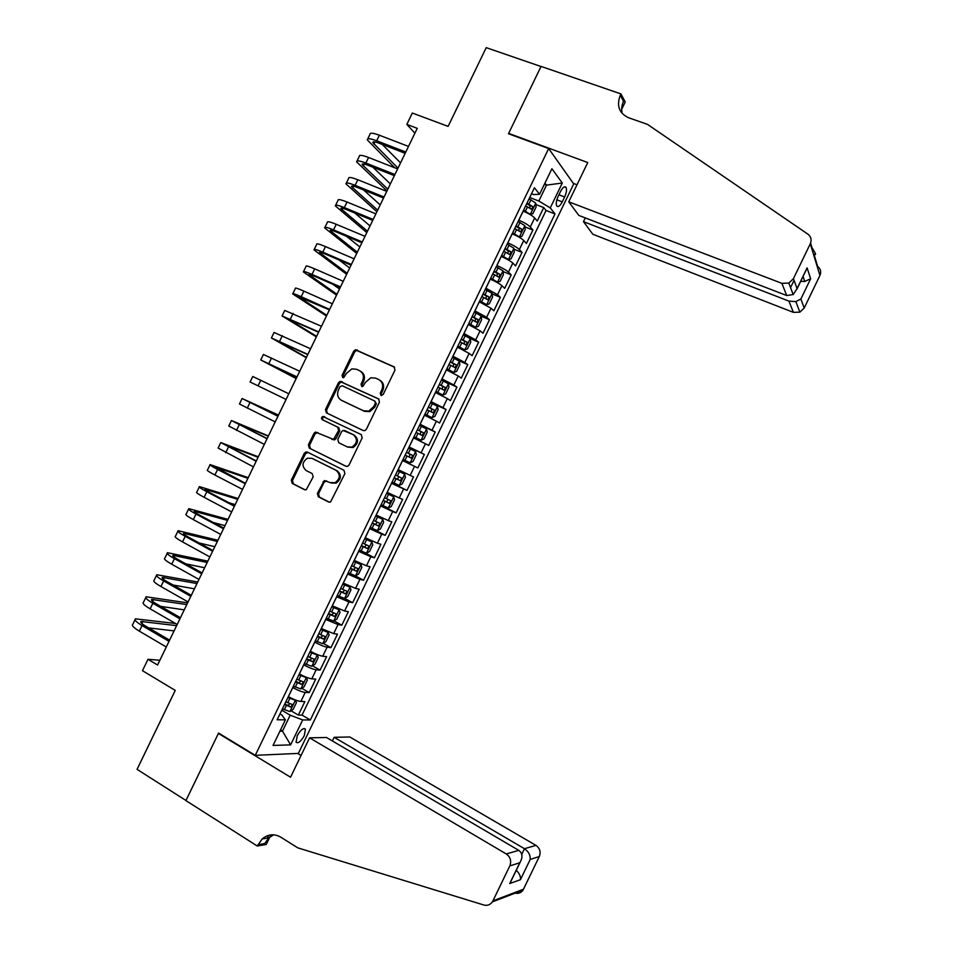 <?xml version="1.0" encoding="UTF-8"?>
<svg xmlns="http://www.w3.org/2000/svg" width="953" height="953" viewBox="0 0 953 953"><rect width="100%" height="100%" fill="white"/><g stroke="black" fill="none" stroke-linecap="round" stroke-linejoin="round"><path stroke-width="1.43" d="M380.95 395.412L383.177 394.482L394.995 370.062L394.018 366.81L355.481 349.727L353.706 351.192L342.056 375.291L342.711 377.543L343.723 377.614L346.404 373.493L351.836 368.882L356.446 369.252L359.519 370.669C363.284 372.957 364.296 376.399 362.557 381.009L361.044 384.154L361.711 386.418L362.783 386.489L365.44 382.356L370.741 377.781L375.589 378.103L378.698 379.544C382.51 381.843 383.547 385.322 381.796 389.968L380.271 393.124L380.95 395.412M304.281 735.645L305.436 729.212C303.388 727.639 300.648 729.831 297.241 735.764L296.085 742.184C298.158 743.745 300.886 741.565 304.281 735.645M317.397 493.416L318.326 496.739L328.63 501.993L330.536 502.005L344.903 473.605L343.962 470.282L307.378 452.103L305.71 452.032L304.281 453.366L291.32 480.145L292.226 483.433L304.46 489.675L306.27 489.711L313.156 476.893L312.239 473.605L306.139 470.532C301.613 466.231 302.065 462.11 307.485 458.19L312.024 458.357L336.099 470.353C340.65 474.523 340.316 478.632 335.111 482.683L330.167 482.623L324.318 480.562L317.397 493.416L318.516 493.821L319.434 497.132L329.393 502.207M548.678 148.561L508.485 133.742L540.994 66.519L486.221 47.65L448.124 126.392L412.327 113.038L406.836 124.402L417.259 128.333L157.567 665.015L147.989 659.297L142.473 670.698L175.245 690.401L137.053 769.345L185.978 800.484L218.582 733.083L255.249 755.336L548.678 148.561L573.73 183.917L298.372 753.406L255.249 755.336M363.188 430.542L364.904 430.601L366.369 429.243L379.485 402.118L378.52 398.854L340.066 381.403L338.41 382.832L325.461 409.587L326.379 412.828L363.188 430.542M362.2 437.868L349.072 464.993L347.726 466.303L345.903 466.267L309.308 448.124L308.391 444.86L313.93 433.412L315.431 432.043L333.502 439.416L338.66 430.422L337.719 427.147L322.317 419.689C321.101 418.534 321.256 417.45 322.745 416.449L361.235 434.568L362.2 437.868M291.01 710.771L298.349 715.072L304.877 701.587L300.862 701.444L305.234 692.402C302.065 691.997 297.92 690.377 292.785 687.566L292.738 687.53M301.756 688.292L309.225 692.593L315.741 679.108L311.798 678.834L316.17 669.792C313.049 669.292 308.915 667.648 303.769 664.86L303.721 664.825M312.489 665.825L320.089 670.126L326.605 656.641L322.733 656.224L327.105 647.182C324.032 646.587 319.91 644.919 314.752 642.155L310.309 651.209M323.222 643.346L330.953 647.647L337.481 634.162L333.657 633.614L338.029 624.572L325.676 619.414M333.943 620.868L341.817 625.18L348.345 611.695L344.593 611.004L348.965 601.962L336.659 596.721M344.664 598.389L352.681 602.701L359.21 589.228L355.529 588.394L359.9 579.353L347.631 574.016M354.992 575.707L363.546 580.234L370.074 566.761L366.452 565.796L370.824 556.755L358.614 551.322M363.677 552.18L374.41 557.779L380.926 544.294L377.388 543.186L381.76 534.145L369.585 528.629M370.109 527.557L385.274 535.312L391.79 521.839L388.312 520.588L392.684 511.547L380.557 505.936M380.914 505.197L396.138 512.845L402.654 499.372L399.247 497.99L403.607 488.949L391.528 483.242M391.719 482.849L407.002 490.39L413.519 476.917L410.171 475.392L414.543 466.362L402.5 460.561M402.535 460.502L417.855 467.935L424.371 454.462L409.016 447.1M409.087 446.945L421.095 452.806L425.467 443.764L428.719 445.48L435.223 432.007L419.82 424.752M420.059 424.264L432.019 430.208L436.391 421.178L439.571 423.025L446.087 409.552L430.625 402.404M431.03 401.582L442.942 407.622L447.314 398.58L450.424 400.57L456.94 387.109L441.43 380.068L448.363 383.749L448.982 387.144L445.718 393.899L442.978 395.019L448.386 383.833M441.989 378.901L453.866 385.036L458.238 375.994L461.288 378.127L467.792 364.654L457.654 360.139M452.961 356.219L464.79 362.45L469.15 353.408L472.14 355.683L478.644 342.21L470.091 338.47M463.932 333.538L475.702 339.864L480.074 330.834L482.992 333.24L489.497 319.767L481.17 316.193M474.892 310.869L486.626 317.278L490.998 308.248L493.845 310.797L500.349 297.324L492.117 293.869M485.851 288.199L497.549 294.703L501.909 285.674L504.697 288.354L511.201 274.893L503.065 271.534M496.823 265.518L496.87 265.542C502.243 267.864 506.103 270.056 508.461 272.117L512.833 263.088L515.549 265.911L522.053 252.45L514.001 249.198M507.782 242.86L507.842 242.872C513.214 245.171 517.062 247.387 519.373 249.543L523.745 240.513L526.39 243.48L532.906 230.018L530.297 226.969C528.022 224.729 524.186 222.478 518.801 220.214L518.742 220.191M524.924 226.862L532.906 230.018M300.862 701.444C297.681 701.074 293.524 699.478 288.402 696.643L288.342 696.619M311.798 678.834C308.653 678.369 304.519 676.737 299.385 673.938L299.325 673.914M333.657 633.614L321.292 628.504M344.593 611.004L332.263 605.798M355.529 588.394L343.247 583.093M366.452 565.796L354.218 560.4M377.388 543.186L365.202 537.706M380.616 505.96L376.173 515.013L388.312 520.588M399.247 497.99L387.144 492.32M410.171 475.392L398.116 469.626M425.467 443.764L413.471 437.868M436.391 421.178L424.442 415.186M447.314 398.58L435.414 392.505M458.238 375.994L446.385 369.824M469.15 353.408L457.345 347.142M463.98 333.562L468.316 324.473L480.074 330.834M490.998 308.248L479.276 301.791M501.909 285.674C499.527 283.649 495.655 281.48 490.295 279.146L490.247 279.122M512.833 263.088C510.486 260.991 506.627 258.787 501.254 256.476L501.207 256.452M523.745 240.513C521.446 238.321 517.61 236.094 512.226 233.807L512.166 233.783M560.531 191.458L558.136 196.425C556.302 200.583 555.825 203.739 556.707 205.919C558.124 207.456 559.983 206.11 562.258 201.881L564.629 196.973C566.463 192.816 566.94 189.635 566.058 187.443C564.664 185.895 562.818 187.241 560.531 191.458M298.349 715.072L302.03 715.119L310.344 719.98L555.015 213.937L550.262 207.909L538.826 201.035L529.701 197.521M310.344 719.98L302.685 719.932L290.617 744.877L273.034 745.437L285.412 719.825L277.144 719.777L534.419 187.765L539.553 194.281L551.906 168.741L562.306 183.012L550.262 207.909M302.03 715.119L546.057 210.47L543.746 207.587L537.242 221.036L534.657 217.951C532.405 215.664 528.581 213.401 523.185 211.149L523.126 211.125M519.373 249.543L522.053 252.45M508.461 272.117L511.201 274.893M497.549 294.703L500.349 297.324M486.626 317.278L489.497 319.767M475.702 339.864L478.644 342.21M464.79 362.45L467.792 364.654M453.866 385.036L456.94 387.109M442.942 407.622L446.087 409.552M432.019 430.208L435.223 432.007M421.095 452.806L424.371 454.462M417.855 467.935L414.543 466.362M407.002 490.39L403.607 488.949M396.138 512.845L392.684 511.547M385.274 535.312L381.76 534.145M374.41 557.779L370.824 556.755M363.546 580.234L359.9 579.353M352.681 602.701L348.965 601.962M341.817 625.18L338.029 624.572M330.953 647.647L327.105 647.182M320.089 670.126L316.17 669.792M309.225 692.593L305.234 692.402M280.516 729.962L282.481 731.13L290.2 715.191L281.754 710.247M538.826 201.035L546.51 185.132L544.961 183.095M544.366 184.322L546.51 185.132L562.306 183.012M531.524 193.757L533.656 194.567L539.553 194.281M159.866 660.25L147.989 659.297M406.836 124.402L414.9 133.206M279.932 731.165L282.481 731.13L290.617 744.877M279.979 713.928L281.933 715.084L285.412 719.825M535.848 204.526L543.746 207.587M546.057 210.47L555.015 213.937M310.356 651.233C315.514 654.008 319.636 655.664 322.733 656.224M290.2 715.191L302.685 719.932M381.403 395.543L381.271 393.696L382.796 390.551C384.536 385.965 383.535 382.51 379.794 380.176M360.603 371.301C364.332 373.588 365.321 377.031 363.593 381.605L362.08 384.738L362.188 386.549M394.673 367.286L356.517 350.37L354.754 351.836L343.116 375.887L343.211 377.674M379.008 399.176L341.126 381.998L339.471 383.416L326.545 410.135L327.272 413.257M375.351 403.286L374.672 400.987L342.234 385.739L340.042 386.656L338.446 389.956C336.707 394.542 337.696 397.985 341.424 400.296L363.569 410.814L368.847 411.053L373.743 406.609L375.351 403.286L376.364 403.846L374.851 401.082M342.032 400.617L341.424 400.296M376.364 403.846L374.755 407.169L369.871 411.601L364.594 411.362L342.496 400.856M346.416 466.446L309.308 448.124M317.814 432.495L315.038 433.913L309.511 445.349L310.416 448.601M331.823 439.357L334.586 439.905L336.04 438.559L339.733 430.923L338.791 427.659L322.317 419.689M361.342 434.616L323.841 416.973C322.34 417.974 322.197 419.058 323.412 420.213M347.309 446.921L352.002 447.052C357.47 443.05 357.875 438.916 353.241 434.663L342.997 430.446L341.519 431.804L337.815 439.452L338.756 442.74L347.309 446.921M347.583 447.052L353.051 447.541C358.519 443.538 358.924 439.416 354.29 435.164L353.241 434.663M344.664 430.506L354.29 435.164M326.581 480.812L324.091 482.278L318.516 493.821M331.251 483.04L336.195 483.111C341.388 479.061 341.722 474.951 337.183 470.806L336.099 470.353M312.429 458.524L337.183 470.806M307.974 452.389L305.401 453.842L292.476 480.562L293.369 483.85L305.21 489.89M528.855 213.817L532.798 213.829L536.062 207.087L535.729 203.084L529.058 198.867M526.997 212.841L523.304 210.768M530.273 214.365L523.578 210.184M525.663 205.884L531.548 209.326L532.918 206.67L526.973 203.168M526.687 203.763L529.868 205.491L529.963 207.706M367.739 138.924L369.931 134.385C369.847 132.598 372.992 132.872 379.354 135.219L408.503 146.417M394.721 167.752L367.274 139.877C367.179 138.125 370.3 138.423 376.661 140.782L405.787 152.039M405.18 153.302L379.068 143.2C374.815 141.628 372.73 141.425 372.79 142.593L397.997 168.133M382.26 144.439L400.534 162.88M592.837 234.259L793.384 312.358L788.929 301.1L583.474 221.656L592.837 234.259M508.652 133.384L587.751 162.534L568.75 201.822L781.889 283.339L788.822 283.077L793.432 278.669L810.288 243.777C811.873 239.882 811.063 236.666 807.87 234.14L647.528 124.39L628.587 117.755C619.116 113.228 616.353 105.723 620.284 95.229L620.927 93.918L541.054 66.4L508.652 133.384L509.081 133.956M793.432 278.669L797.077 288.604L807.096 267.864L810.658 278.752L800.877 298.992L804.189 308.057L819.925 275.465L810.288 243.777M620.927 93.918L625.228 101.983L621.678 109.333M573.361 183.369L577.006 184.751M585.285 217.903L583.474 221.656M568.75 201.822L578.864 215.438L786.725 295.537L781.889 283.339M810.586 243.086L811.908 247.435L815.053 252.831C815.959 254.582 815.589 255.023 813.945 254.177L817.662 266.411C820.652 268.806 821.403 271.819 819.925 275.465M804.189 308.057L799.877 312.155L793.384 312.358M622.249 113.574C621.177 109.535 621.618 105.449 623.548 101.34L620.284 95.229M797.077 288.604L793.182 294.548L786.725 295.537M807.096 267.864L805.535 271.331M810.658 278.752L804.773 281.469L800.711 281.338M800.877 298.992L795.874 301.624L788.929 301.1M309.582 737.848L506.281 853.959L518.766 850.35L326.462 737.479L309.582 737.848L290.546 777.219L218.404 733.441L185.918 800.603L257.274 846.026L266.244 844.465L270.878 834.876M332.406 740.969L334.169 737.312L349.811 736.979L535.967 845.382C539.886 848.23 541.006 851.946 539.315 856.533L523.018 890.126L492.356 901.883C490.164 904.85 487.328 905.886 483.85 905.016L297.789 847.86L280.778 837.163C274.226 833.494 268.019 834.101 262.146 838.974L257.274 846.026M539.315 856.533L530.225 859.427L520.421 879.714L509.748 883.538L519.79 862.739L509.807 865.92L492.915 900.883L523.542 889.197M219.142 733.429L218.404 733.441M297.705 753.442L301.065 755.455M334.169 737.312L524.46 848.706L535.967 845.382M268.675 835.316L267.316 838.116M523.018 890.126C521.029 892.842 518.42 893.843 515.204 893.128M492.356 901.883L492.915 900.883M509.807 865.92C511.618 861 510.439 857.009 506.281 853.959M273.678 834.804L268.901 837.854L264.708 843.536L257.918 844.715M530.225 859.427C530.499 855.186 528.581 851.613 524.46 848.706L521.756 854.305M520.421 879.714C520.814 876.51 519.433 873.365 516.276 870.268M509.748 883.538L511.499 880.167M519.79 862.739L520.195 862.143C522.935 857.021 522.458 853.09 518.766 850.35M516.955 235.987L519.349 236.94L521.91 236.332L525.174 229.578L524.817 225.658L518.098 221.513M516.49 235.748L512.369 233.366M519.349 236.94L512.631 232.83M514.703 228.529L520.612 231.924L522.006 229.292L516.026 225.813M515.764 226.361L518.968 228.089L519.028 230.304M501.445 255.964L508.437 259.526L511.034 258.835L514.298 252.08L513.893 248.233L507.151 244.159M508.437 259.526L501.671 255.487M503.756 251.187L509.676 254.534L511.082 251.902L505.066 248.459M504.828 248.959L508.08 250.687L508.092 252.902M490.521 278.562L497.514 282.1L500.146 281.338L503.41 274.595L502.97 270.819L496.203 266.804M497.514 282.1L490.724 278.133M492.796 273.833L498.753 277.144L500.17 274.524L494.119 271.117M493.904 271.545L497.18 273.285L497.156 275.512M479.585 301.16L486.59 304.686L489.27 303.852L492.534 297.098L492.058 293.393L485.244 289.462M486.59 304.686L479.764 300.791M481.849 296.49L487.817 299.754L489.246 297.145L483.159 293.762M482.98 294.155L486.268 295.895L486.209 298.122M357.041 161.009L359.281 156.375C359.138 154.72 362.235 155.089 368.573 157.483L397.627 168.895M386.978 190.91L356.625 161.879C356.47 160.247 359.555 160.64 365.881 163.046L394.911 174.518M394.351 175.662L368.334 165.381C364.106 163.761 362.045 163.499 362.14 164.583L387.823 189.159M372.814 167.144L390.373 183.905M346.356 183.107L348.643 178.378C348.429 176.841 351.49 177.306 357.804 179.76L386.751 191.374M376.888 211.757L345.975 183.881C345.76 182.38 348.798 182.857 355.1 185.323L384.035 196.997M383.535 198.033L357.601 187.55C353.384 185.906 351.359 185.585 351.49 186.585L377.662 210.172M363.629 189.992L380.199 204.919M335.659 205.193L337.993 200.392C337.719 198.974 340.733 199.522 347.023 202.024L375.875 213.853M366.81 232.603L335.325 205.884C335.051 204.514 338.041 205.074 344.331 207.599L373.159 219.476M372.706 220.393L346.868 209.731C342.675 208.052 340.662 207.671 340.852 208.588L367.489 231.198M354.802 213.007L370.026 225.932M324.973 227.291L327.332 222.394C327.01 221.108 329.976 221.739 336.242 224.3L364.999 236.332M356.72 253.45L324.675 227.898C324.33 226.635 327.296 227.302 333.55 229.864L362.283 241.955M361.89 242.765L336.123 231.913C331.954 230.197 329.976 229.756 330.203 230.59L357.315 252.211M346.511 236.284L359.853 246.958M468.662 323.758L475.678 327.272L478.382 326.355L481.646 319.6L481.134 315.979L474.284 312.119M475.678 327.272L468.805 323.448M470.889 319.136L476.881 322.364L478.335 319.767L472.211 316.42M472.045 316.753L475.368 318.493L475.273 320.732M314.276 249.376L316.682 244.397C316.301 243.241 319.231 243.968 325.461 246.577L354.123 258.823M346.63 274.297L314.025 249.9C313.62 248.781 316.539 249.519 322.769 252.14L351.395 264.446M351.061 265.137L325.39 254.094C321.232 252.342 319.291 251.842 319.553 252.593L347.142 273.237M338.982 259.943L349.68 267.984M457.726 346.368L464.754 349.858L467.494 348.869L470.758 342.115L470.21 338.565L463.337 334.777M464.754 349.858L457.857 346.106M459.93 341.793L465.946 344.974L467.411 342.389L461.252 339.077M461.121 339.351L464.468 341.103L464.314 343.354M303.578 271.474L306.032 266.411C305.591 265.375 308.474 266.197 314.681 268.853L343.235 281.302M336.54 295.144L303.376 271.915C302.911 270.914 305.782 271.748 311.988 274.416L340.519 286.924M340.233 287.508L314.657 276.287L308.903 274.607L336.969 294.263M332.668 284.185L339.506 289.009M446.79 368.966L453.831 372.456L456.606 371.384L459.87 364.63L459.286 361.151L452.377 357.435M453.831 372.456L446.897 368.763M448.982 364.451L455.01 367.596L456.487 365.011L450.292 361.735M450.185 361.961L453.557 363.712L453.366 365.976M292.881 293.584L295.382 288.425C294.87 287.52 297.717 288.414 303.9 291.13L332.359 303.793M326.45 315.991L292.714 293.929C292.19 293.047 295.025 293.977 301.208 296.705L329.631 309.415M329.416 309.88L298.241 296.609L326.796 315.288M328.44 309.439L329.333 310.035M435.938 391.421L442.907 395.042L435.866 391.576M438.023 387.121L444.074 390.206L445.563 387.645L439.333 384.393M439.25 384.571L442.657 386.31L442.406 388.598M282.195 315.681L284.721 310.44L321.471 326.283M316.36 336.85L282.064 315.943L318.755 331.906M318.588 332.252L287.592 318.624L316.61 336.314M424.931 414.186L431.971 417.64L434.83 416.413L438.094 409.659L437.439 406.335L430.458 402.75M431.971 417.64L424.978 414.09M427.063 409.778L433.139 412.828L434.639 410.266L428.373 407.062M428.314 407.181L431.745 408.92L431.435 411.231M271.498 337.779L274.071 332.454L310.595 348.774M306.27 357.709L271.402 337.958L307.867 354.397M307.759 354.635L276.942 340.638L306.437 357.351M421.047 440.226L414.019 436.748L421.119 440.203L423.942 438.94L427.206 432.174L426.515 428.933L419.499 425.419M416.104 432.448L422.191 435.45L423.716 432.9L417.414 429.732M417.378 429.791L420.833 431.542L420.44 433.889M260.788 359.889L263.421 354.468L299.707 371.265M296.18 378.555L260.753 359.972L296.979 376.888M296.931 377.007L266.28 362.652L296.264 378.377M403.059 459.417L410.124 462.824L413.054 461.455L416.318 454.7L415.591 451.531L408.539 448.089M405.132 455.117L411.255 458.071L412.78 455.534L406.454 452.389L409.921 454.152L409.385 456.582M250.091 381.998L286.079 399.414L250.091 381.998L252.759 376.495L288.819 393.768M392.088 482.087L399.2 485.434L402.154 483.981L405.43 477.227L404.656 474.129L397.568 470.758M404.656 474.129L397.592 470.722M394.173 477.787L400.308 480.705L401.856 478.168L395.495 475.059M401.856 478.168L399.009 476.762L397.353 479.24L394.197 477.739M278.514 415.067L242.098 398.509L277.931 416.258M242.074 398.58L239.441 404.012L275.214 421.893M277.978 416.175L247.637 401.189L278.455 415.198M381.129 504.768L388.264 508.032L391.266 506.508L394.53 499.741L393.732 496.727L386.608 493.428M393.732 496.727L386.656 493.344M383.213 500.456L389.372 503.327L390.933 500.801L384.524 497.74M388.181 499.479L386.418 501.85L383.261 500.349M268.412 435.926L231.436 420.535L267.043 438.761M231.365 420.69L228.78 426.039L264.326 444.384M267.138 438.571L236.975 423.203L268.269 436.236M370.157 527.438L377.328 530.63L380.378 529.034L383.642 522.28L382.796 519.337L375.649 516.097M382.796 519.337L375.708 515.966M372.242 523.126L378.424 525.961L379.997 523.435L373.564 520.409M377.328 522.184L375.482 524.46L372.325 522.971M258.323 456.797L220.786 442.561L256.154 461.264M220.667 442.8L218.118 448.065L253.438 466.887M256.309 460.954L226.326 445.23L258.084 457.273M359.198 550.107L366.405 553.24L369.478 551.561L372.742 544.806L371.873 541.935L364.677 538.779M371.873 541.935L364.773 538.588M361.282 545.807L367.477 548.594L369.073 546.069L362.593 543.079M366.452 544.89L364.546 547.07L361.378 545.592M248.221 477.656L210.125 464.587C209.124 464.683 211.626 466.303 217.606 469.436L245.266 483.767M209.97 464.909L207.456 470.091C206.444 470.222 208.933 471.866 214.901 475.011L242.55 489.401M245.469 483.338L215.664 467.256L247.911 478.311M348.226 572.789L355.469 575.85L358.578 574.099L361.854 567.333L360.937 564.545L353.718 561.448M360.937 564.545L353.837 561.21M350.311 568.476L356.541 571.228L358.137 568.715L351.633 565.76M355.552 567.583L353.611 569.68L350.442 568.214M238.131 498.526L199.463 486.614C198.403 486.84 200.857 488.555 206.813 491.736L234.378 506.281M199.26 487.031L196.794 492.129C195.722 492.379 198.164 494.107 204.121 497.311L231.65 511.904M234.641 505.733L209.922 492.701L205.002 489.282L237.726 499.36M228.899 502.707L235.177 504.613M337.267 595.47L344.533 598.46L347.69 596.626L350.954 589.871L350.001 587.155L342.746 584.129M350.001 587.155L342.889 583.832M339.339 591.158L345.594 593.862L347.202 591.348L340.662 588.442M344.652 590.276L342.675 592.301L339.494 590.848M228.029 519.397L188.801 508.652C187.681 508.997 190.088 510.796 196.02 514.036L223.49 528.784M188.551 509.152L186.133 514.155C185.001 514.537 187.396 516.359 193.328 519.611L220.762 534.419M223.8 528.129L199.177 514.906C195.21 512.75 193.602 511.547 194.341 511.308L227.541 520.398M213.305 522.494L224.991 525.663M326.295 618.152L333.598 621.07L336.79 619.164L340.054 612.398L339.065 609.765L331.775 606.811M339.065 609.765L331.942 606.465M328.38 613.839L334.646 616.508L336.266 613.994L329.69 611.123M333.741 612.958L331.739 614.911L328.559 613.47M217.927 540.268L178.128 530.69C176.96 531.166 179.319 533.049 185.227 536.336L212.59 551.299M177.854 531.274L175.471 536.194C174.268 536.706 176.627 538.612 182.535 541.912L209.874 556.921M212.972 550.524L188.432 537.123C184.477 534.919 182.905 533.656 183.679 533.335L217.355 541.447M199.117 542.96L214.818 546.712M315.324 640.833L322.662 643.68L325.89 641.703L329.154 634.936L328.166 632.447L320.804 629.492M328.13 632.375L321.006 629.087M317.409 636.533L323.698 639.141L325.33 636.64L318.719 633.805M322.817 635.651L320.804 637.533L317.611 636.104M207.825 561.138L167.466 552.716C166.227 553.324 168.55 555.301 174.435 558.637L201.702 573.813M167.144 553.395L164.798 558.232C163.547 558.863 165.858 560.864 171.731 564.224L198.974 579.436M202.131 572.92L177.675 559.328C173.744 557.1 172.195 555.778 173.017 555.373L207.17 562.496M185.799 563.842L204.633 567.762M304.352 663.526L311.726 666.302L314.99 664.241L318.254 657.475L317.23 655.056L309.832 652.186M317.194 654.997L310.059 651.721M306.437 659.214L312.751 661.787L314.395 659.285L307.748 656.486M311.881 658.332L309.856 660.155L306.663 658.737M197.736 582.009L156.804 574.754C155.506 575.481 157.781 577.554 163.642 580.949L190.803 596.328M156.435 575.517L154.136 580.27C152.825 581.032 155.089 583.117 160.938 586.524L188.086 601.951M191.291 595.315L166.93 581.544C163.011 579.269 161.486 577.899 162.355 577.411L196.985 583.546M173.077 585.011L194.448 588.811M293.381 686.208L300.791 688.924L304.09 686.779L307.354 680.025L306.258 677.607L298.861 674.867M306.258 677.607L299.111 674.355M295.466 681.907L301.791 684.433L303.459 681.931L296.776 679.179M300.945 681.014L298.92 682.777L295.716 681.371M187.634 602.892L146.131 596.792C144.773 597.65 147.012 599.806 152.849 603.261L179.914 618.842M145.726 597.638L143.474 602.308C142.092 603.189 144.32 605.369 150.145 608.836L177.187 624.465M180.451 617.723L156.173 603.761C152.277 601.45 150.788 600.021 151.694 599.437L186.8 604.595M160.747 606.382L184.251 609.86M282.41 708.901L289.855 711.546L293.19 709.33L296.454 702.564L295.323 700.229L287.889 697.56M295.323 700.229L293.774 699.335M292.249 698.644L288.163 696.988M284.494 704.589L290.844 707.078L292.523 704.577L285.805 701.873M290.01 703.695L287.985 705.411L284.768 704.005M175.519 623.5L135.469 618.842C134.051 619.819 136.243 622.059 142.045 625.561L169.015 641.357M135.016 619.772L132.801 624.346C131.359 625.359 133.551 627.622 139.352 631.148L166.287 646.992M169.61 640.13L145.428 625.978C141.544 623.631 140.079 622.142 141.02 621.475L176.615 625.644M148.716 627.896L174.065 630.91M288.402 696.643L292.785 687.566M299.385 673.938L303.769 664.86M321.34 628.527L325.735 619.45M332.323 605.822L336.707 596.745M343.294 583.129L347.69 574.051M354.266 560.424L358.662 551.346M365.249 537.73L369.633 528.653M387.192 492.344L391.588 483.266M398.163 469.662L402.559 460.585M409.135 446.969L413.531 437.892M420.106 424.288L424.502 415.21M431.078 401.606L435.461 392.529M442.049 378.925L446.433 369.847M453.009 356.243L457.404 347.166M474.951 310.892L479.335 301.815M485.911 288.211L490.295 279.146M496.87 265.542L501.254 256.476M507.842 242.872L512.226 233.807M518.801 220.214L523.185 211.149M530.297 226.969L534.657 217.951M558.923 194.793L564.629 196.973M556.85 199.808L562.258 201.881M382.796 390.551L381.796 389.968M362.08 384.738L361.044 384.154M363.593 381.605L362.557 381.009M343.116 375.887L342.056 375.291M354.754 351.836L353.706 351.192M357.875 350.501L356.851 349.858M381.271 393.696L380.271 393.124M326.545 410.135L325.461 409.587M339.471 383.416L338.41 382.832M342.592 382.105L341.531 381.51M364.594 411.362L363.569 410.814M374.755 407.169L373.743 406.609M309.511 445.349L308.391 444.86M315.038 433.913L313.93 433.412M336.04 438.559L334.956 438.058M339.733 430.923L338.66 430.422M338.791 427.659L337.719 427.147M324.937 417.045L323.853 416.509M324.091 482.278L322.996 481.861M313.144 458.822L312.024 458.357M293.369 483.85L292.226 483.433M292.476 480.562L291.32 480.145M305.401 453.842L304.281 453.366M319.434 497.132L318.326 496.739M530.333 214.354L535.741 203.18M528.855 204.121L530.94 199.82M525.46 211.137L527.545 206.837M529.773 205.419L532.858 206.61M379.354 135.219L376.661 140.782M374.91 141.937L373.862 144.117M794.063 280.361L790.549 287.615M519.421 236.928L524.817 225.754M517.908 226.766L519.993 222.466M514.513 233.783L516.597 229.482M518.849 227.993L521.922 229.22M508.497 259.502L513.905 248.328M506.96 249.412L509.033 245.112M503.565 256.428L505.638 252.128M507.925 250.579L510.999 251.818M497.585 282.088L502.981 270.914M496.001 272.058L498.085 267.757M492.606 279.086L494.69 274.774M497.001 273.166L500.063 274.428M486.661 304.662L492.07 293.488M485.053 294.703L487.126 290.403M481.658 301.732L483.731 297.431M486.078 295.752L489.127 297.038M368.573 157.483L365.881 163.046M364.213 164.059L363.248 166.036M357.804 179.76L355.1 185.323M353.503 186.18L352.646 187.967M347.023 202.024L344.331 207.599M342.794 208.314L342.032 209.898M336.242 224.3L333.55 229.864M332.085 230.435L331.418 231.817M475.738 327.248L481.146 316.074M474.094 317.361L476.178 313.06M470.699 324.377L472.783 320.077M475.154 318.338L478.192 319.648M325.461 246.577L322.769 252.14M321.375 252.569L320.804 253.748M464.826 349.834L470.222 338.66M463.146 340.018L465.219 335.706M459.751 347.035L461.824 342.735M464.23 340.936L467.256 342.258M314.681 268.853L311.988 274.416M310.666 274.702L310.19 275.691M453.902 372.42L459.31 361.247M452.187 362.664L454.271 358.364M448.792 369.693L450.876 365.392M453.306 363.534L456.32 364.88M303.9 291.13L301.208 296.705M299.957 296.824L299.576 297.622M441.227 385.322L443.312 381.021M437.832 392.35L439.917 388.05M442.383 386.132L445.385 387.49M293.119 313.418L290.415 318.981M289.247 318.969L288.95 319.565M432.054 417.605L437.463 406.419M430.268 407.991L432.352 403.679M426.873 415.008L428.957 410.707M431.447 408.73L434.449 410.112M282.326 335.694L279.634 341.269M421.119 440.203L426.527 429.017M419.308 430.649L421.393 426.348M415.913 437.677L417.998 433.365M420.523 431.328L423.513 432.733M271.545 357.983L268.853 363.558M410.195 462.801L415.603 451.615M408.349 453.318L410.433 449.006M404.954 460.335L407.038 456.034M409.587 453.926L412.566 455.355M260.765 380.271L258.06 385.846M399.271 485.387L404.68 474.201M397.389 475.976L399.474 471.675M393.994 483.004L396.079 478.704M397.353 479.24L400.308 480.705M249.972 402.559L247.28 408.134M388.336 507.997L393.756 496.811M386.43 498.645L388.514 494.345M383.035 505.674L385.119 501.373M386.418 501.85L389.372 503.327M239.179 424.847L236.487 430.422M377.412 530.595L382.82 519.409M375.47 521.315L377.555 517.014M372.063 528.343L374.148 524.043M375.482 524.46L378.424 525.961M228.398 447.148L225.694 452.723M366.476 553.193L371.896 542.007M364.499 543.984L366.583 539.684M361.104 551.013L363.188 546.712M364.546 547.07L367.477 548.594M217.606 469.436L214.901 475.011M217.272 467.685L216.915 468.423M355.552 575.803L360.961 564.617M353.539 566.666L355.624 562.353M350.144 573.694L352.217 569.382M353.611 569.68L356.541 571.228M206.813 491.736L204.121 497.311M206.646 489.639L206.193 490.581M344.617 598.413L350.025 587.227M342.568 589.335L344.652 585.035M339.173 596.375L341.257 592.063M342.675 592.301L345.594 593.862M196.02 514.036L193.328 519.611M196.02 511.594L195.472 512.726M333.681 621.022L339.089 609.837M331.608 612.017L333.693 607.704M328.201 619.045L330.286 614.745M331.739 614.911L334.646 616.508M185.227 536.336L182.535 541.912M185.394 533.549L184.751 534.883M322.745 643.632L328.166 632.447M320.637 634.698L322.722 630.386M317.242 641.726L319.315 637.426M320.804 637.533L323.698 639.141M174.435 558.637L171.731 564.224M174.768 555.504L174.03 557.04M311.81 666.254L317.23 655.056M309.665 657.379L311.75 653.067M306.27 664.42L308.355 660.107M309.856 660.155L312.751 661.787M163.642 580.949L160.938 586.524M164.142 577.47L163.297 579.198M300.874 688.864L306.294 677.666M298.694 680.073L300.779 675.76M295.299 687.101L297.384 682.789M298.92 682.777L301.791 684.433M152.849 603.261L150.145 608.836M153.504 599.437L152.575 601.355M289.938 711.486L295.347 700.288M287.723 702.754L289.807 698.442M284.328 709.782L286.412 705.482M287.985 705.411L290.844 707.078M142.045 625.561L139.352 631.148M142.879 621.392L141.854 623.512M304.233 728.509L305.436 729.212M564.438 186.824L566.058 187.443M356.517 350.37L355.481 349.727M341.126 381.998L340.066 381.403M369.871 411.601L368.847 411.053M316.527 432.543L315.431 432.043M334.586 439.905L333.502 439.416M323.841 416.973L322.745 416.449M353.051 447.541L352.002 447.052M325.414 480.991L324.318 480.562M336.195 483.111L335.111 482.683M306.83 452.496L305.71 452.032M529.868 205.491L532.918 206.67M373.099 141.949L372.79 142.593M788.822 283.077L793.182 294.548M806.869 268.567L796.863 289.295M804.773 281.469L803.057 276.465M795.874 301.624L799.877 312.155M268.901 837.854L262.146 838.974M520.195 862.143L510.165 882.931M518.98 228.089L522.006 229.292M508.08 250.687L511.082 251.902M497.18 273.285L500.17 274.524M486.268 295.883L489.246 297.145M475.368 318.493L478.335 319.767M464.468 341.103L467.411 342.389M453.557 363.701L456.487 365.011M442.657 386.31L445.563 387.645M431.745 408.92L434.639 410.266M420.833 431.542L423.716 432.9M409.921 454.152L412.78 455.534M389.551 500.111L390.933 500.801M379.091 522.971L379.997 523.435M368.358 545.7L369.073 546.069M357.53 568.393L358.137 568.715M141.02 621.475L140.722 622.106"/></g></svg>
